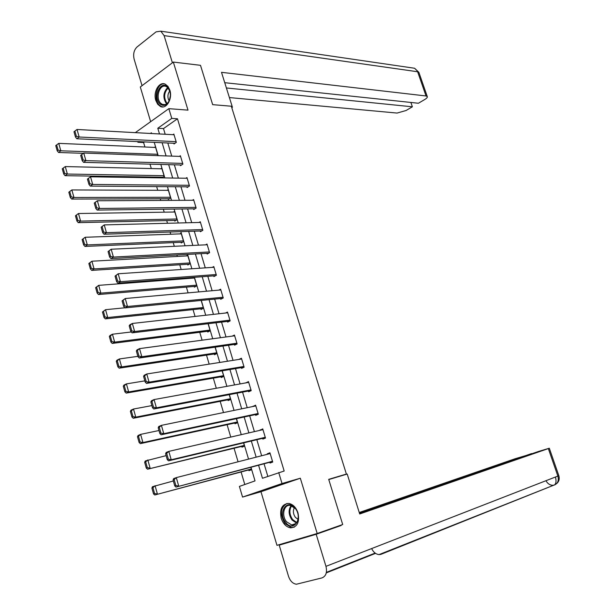 <?xml version="1.0" encoding="UTF-8"?>
<svg xmlns="http://www.w3.org/2000/svg" width="615" height="615" viewBox="0 0 615 615"><rect width="100%" height="100%" fill="white"/><g stroke="black" fill="none" stroke-linecap="round" stroke-linejoin="round"><path stroke-width="0.92" d="M155.81 100.445L157.678 104.227L160.438 106.487C166.396 109.585 172.761 98.7 169.863 90.167L168.018 86.446L165.327 84.201C159.27 80.996 152.927 91.958 155.81 100.445M281.209 518.26C283.115 523.803 286.221 527.001 290.534 527.847C297.253 527.247 299.743 522.281 298.006 512.964C296.107 507.498 293.055 504.323 288.842 503.439C282.024 503.954 279.479 508.889 281.209 518.26M144.487 141.911L143.603 142.534L137.906 142.273L137.706 141.596M340.087 476.171L346.391 474.065L231.325 106.218L212.667 104.65L200.49 65.321L173.33 62.069L140.305 86.992L150.644 121.67M300.328 478.224L260.975 491.716L276.965 545.336L317.194 533.497L300.328 478.224L282.024 483.521L242.556 497.081L239.404 486.419L255.033 480.892L250.966 467.239M260.975 491.716L242.556 497.081M143.603 142.534L144.925 147M149.991 164.144L151.305 168.564M153.819 177.074L154.027 177.758M156.641 186.591L157.732 190.289M160.238 198.76L160.73 200.429M163.329 209.215L164.205 212.175M166.703 220.601L167.495 223.276M170.078 232.016L170.732 234.223M173.215 242.61L174.306 246.292M176.874 254.987L177.304 256.44M179.772 264.781L181.171 269.493M183.724 278.141L183.931 278.818M186.383 287.113L188.09 292.871M193.041 309.614L195.063 316.441M199.752 332.285L202.089 340.187M206.509 355.132L209.169 364.126M213.32 378.148L216.311 388.25M220.178 401.334L223.506 412.573M227.096 424.704L230.756 437.08M234.061 448.25L238.074 461.788M241.088 471.974L244.793 484.512M346.391 474.065L328.71 479.354L342.701 524.526L317.194 533.497M248.744 469.937L248.967 470.69L251.558 469.745L250.828 467.277M241.741 446.39L241.964 447.143L244.539 446.152L243.563 442.877M234.799 423.02L235.022 423.766L237.567 422.728L236.36 418.677M227.904 399.827L228.127 400.573L230.648 399.489L229.203 394.653M221.062 376.811L221.285 377.549L223.775 376.418L222.115 370.83M214.274 353.971L214.489 354.701L216.964 353.525L215.073 347.183M207.532 331.293L207.747 332.023L210.199 330.801L208.085 323.721M200.844 308.792L201.059 309.514L203.48 308.246L201.159 300.435M194.202 286.452L194.417 287.167L196.815 285.86L194.279 277.334M194.186 277.342L192.733 278.141M187.613 264.281L187.821 264.988L190.204 263.643L187.675 255.14L186.284 255.94M181.071 242.272L181.279 242.971L183.639 241.587L181.125 233.147L179.857 233.9M174.575 220.424L174.783 221.116L177.12 219.693L174.622 211.314L173.468 212.029M168.133 198.73L168.333 199.421L170.647 197.961L168.172 189.643L167.103 190.327M161.73 177.197L161.929 177.881L164.228 176.382L161.768 168.126L160.776 168.787M156.917 155.595L157.847 154.965L155.411 146.762L154.488 147.4M258.569 465.232L262.467 478.27L284.168 471.013L177.474 118.78L163.49 128.589L165.197 134.262M167.81 142.995L171.746 156.118M174.353 164.805L178.358 178.127M180.948 186.768L185.007 200.306M187.59 208.9L191.711 222.653M194.279 231.202L198.468 245.17M201.02 253.672L205.272 267.856M207.809 276.304L212.129 290.718M214.65 299.121L219.04 313.75M221.546 322.099L226.005 336.959M228.496 345.261L233.024 360.352M235.499 368.6L240.096 383.929M242.556 392.116L247.222 407.684M249.667 415.817L254.402 431.622M256.832 439.71L261.644 455.753M264.05 463.779L267.832 476.371M269.808 462.257L270.039 463.026L272.729 462.05L269.939 452.801L267.264 453.793L267.41 454.277M262.605 438.326L262.836 439.087L265.496 438.065L262.728 428.886L260.191 430.292M255.456 414.579L255.686 415.333L258.323 414.264L255.579 405.154L253.026 406.484M248.368 391.017L248.591 391.763L251.204 390.64L248.475 381.608L245.915 382.868M241.326 367.632L241.549 368.377L244.132 367.209L241.434 358.245L238.858 359.429L241.657 358.983M234.338 344.423L234.561 345.169L237.121 343.954L234.438 335.052L232.232 336.121M227.412 321.399L227.635 322.129L230.164 320.869L227.504 312.043L225.574 313.02M220.531 298.544L220.747 299.274L223.26 297.968L220.616 289.204L218.909 290.103M213.705 275.858L213.92 276.581L216.403 275.236L213.782 266.541L212.252 267.379M206.924 253.349L207.14 254.064L209.6 252.673L207.001 244.04L205.618 244.832M200.198 231.002L200.413 231.717L202.85 230.279L200.267 221.715L199.014 222.469M193.525 208.823L193.74 209.531L196.154 208.054L193.587 199.552L192.434 200.267M186.899 186.814L187.106 187.513L189.497 185.999L186.952 177.558L185.891 178.242M180.318 164.966L180.533 165.658L182.901 164.105L180.372 155.726L179.388 156.379M173.791 143.272L173.999 143.964L176.344 142.373L173.837 134.055L172.923 134.685M135.308 132.648L168.833 108.655L188.006 110.139L173.33 62.069M168.833 108.655L171.777 118.388L157.794 128.251L159.5 133.955M177.474 118.78L171.777 118.388M278.71 472.528L282.024 483.521M151.613 133.532L151.382 132.771L150.398 133.463M138.79 141.65L137.906 142.273M248.545 459.105L243.701 442.846M241.264 434.659L236.498 418.646M234.046 410.397L229.349 394.63M226.874 386.328L222.253 370.807M219.77 362.45L215.212 347.16M212.713 338.757L208.231 323.705M205.71 315.241L201.297 300.428M198.768 291.917L194.425 277.327M191.872 268.763L187.598 254.402M185.038 245.792L180.825 231.655M178.25 222.999L174.107 209.077M171.516 200.375L167.434 186.668M164.828 177.927L160.815 164.436M158.193 155.641L154.242 142.365M162.122 142.734L166.065 155.918M168.671 164.651L172.684 178.043M175.275 186.729L179.349 200.336M181.932 208.977L186.068 222.799M188.636 231.394L192.833 245.431M195.386 253.98L199.652 268.24M202.197 276.735L206.525 291.218M209.054 299.666L213.451 314.373M215.965 322.775L220.431 337.712M222.93 346.061L227.465 361.236M229.941 369.523L234.553 384.936M237.013 393.17L241.695 408.821M244.147 417.001L248.898 432.899M251.327 441.024L256.155 457.16M163.49 128.589L157.794 128.251M270.031 453.086L267.264 453.793M262.851 429.293L260.084 429.931M255.732 405.677L252.95 406.246M248.668 382.246L245.877 382.753M272.499 461.273L176.005 487.08L272.568 461.527M173.076 480.038L173.607 478.639L176.305 477.617L178.719 486.065L175.844 485.55L174.16 479.623L173.076 480.038L174.76 485.958L175.844 485.55M270.17 453.57L176.305 477.617L174.16 479.623M176.005 487.08L174.76 485.958M151.905 488.087L153.535 493.899L154.573 493.514L152.943 487.695L151.905 488.087L152.474 486.703L173.345 480.984M251.335 468.991L154.796 494.99L251.404 469.222M152.943 487.695L155.072 485.712L157.409 494.014L154.573 493.514M153.535 493.899L154.796 494.99M295.146 508.159C303.602 517.93 293.524 532.944 285.683 522.481C277.403 512.856 287.159 497.843 295.146 508.159M286.559 521.781L291.687 524.956C298.098 526.14 300.681 514.601 295.323 508.528L290.334 505.422C283.861 504.162 281.24 515.67 286.559 521.781M294.431 507.567C292.771 510.711 293.109 513.986 295.446 517.392L298.052 519.368M287.005 503.431C280.379 507.644 279.71 514.34 284.991 523.534L291.372 527.486L294.27 527.17M167.603 87.03C169.54 89.167 170.455 92.073 170.355 95.763L169.294 100.56C166.603 105.649 163.436 106.71 159.785 103.735C152.735 97.016 160.807 79.55 167.603 87.03M169.986 91.658L167.864 87.707L166.25 86.554C159.877 83.179 154.965 97.87 160.623 103.166L162.329 104.389C165.243 105.373 167.611 103.997 169.425 100.245L169.294 100.56M164.497 83.894C157.04 82.671 152.966 99.123 159.208 104.957L161.338 106.487L163.013 106.918M169.763 90.943C167.541 94.087 167.326 97.408 169.117 100.906M328.771 479.554L347.206 474.042L359.706 513.986L549.31 448.235L538.563 451.441L359.514 513.371M279.21 545.144L316.179 534.274L325.965 566.346C327.334 572.373 326.004 576.232 321.968 577.908L296.399 584.235C292.786 583.666 290.157 581.029 288.52 576.324L279.21 545.144L287.636 542.192M531.691 453.816L514.924 458.813L359.245 512.503M531.606 453.57L359.421 513.064M316.179 534.274L341.171 525.479L333.86 527.632M371.644 548.565C373.42 552.224 375.888 554.238 379.04 554.599L380.67 554.446L554.576 484.874C556.152 483.405 556.437 480.784 555.437 477.025M231.786 107.687L232.424 107.256L221.5 72.332L426.034 95.971L417.631 71.755L164.105 35.616L172.4 62.776L142.05 85.669M231.632 107.187L232.424 107.256M229.395 97.57L397.075 113.068L406.1 110.492L412.373 106.802L226.389 87.96M164.105 35.616L160.815 31.181L156.095 31.849L137.03 46.986C133.962 50.015 132.994 54.074 134.124 59.148L142.042 85.669M224.744 82.694L418.408 103.251L424.796 99.484C426.802 98.262 427.625 97.27 427.264 96.517L426.034 95.971M410.874 102.451L412.373 106.802M265.265 437.296L171.216 459.766L168.533 460.835L265.38 437.665M165.612 453.793L166.15 452.463L168.825 451.379L171.216 459.766L168.349 459.228L166.68 453.355L165.612 453.793L167.28 459.659L168.349 459.228M262.959 429.647L168.825 451.379L166.68 453.355M168.533 460.835L167.28 459.659M258.092 413.503L163.775 433.683L161.122 434.805L258.239 413.98M158.201 427.763L158.762 426.51L161.407 425.365L163.775 433.683L160.922 433.129L159.262 427.31L158.201 427.763L159.862 433.583L160.922 433.129M255.802 405.915L161.407 425.365L159.262 427.31M161.122 434.805L159.862 433.583M144.663 462.303L146.278 468.069L147.316 467.654L145.694 461.888L144.663 462.303L145.248 460.981L166.135 455.646M244.309 445.398L147.554 469.207L244.416 445.744M145.694 461.888L147.815 459.935L150.137 468.176L147.316 467.654M146.278 468.069L147.554 469.207M137.483 436.735L139.09 442.454L140.105 442.016L138.498 436.296L137.483 436.735L138.083 435.482L140.627 434.375L158.985 430.515M237.344 421.982L142.926 442.546L140.374 443.63L237.475 422.436M138.498 436.296L140.627 434.375L142.926 442.546L140.105 442.016M139.09 442.454L140.374 443.63M250.974 389.887L156.402 407.814L153.781 408.998L251.151 390.487M150.86 401.956L151.436 400.772L154.05 399.573L156.402 407.814L153.55 407.253L151.905 401.48L150.86 401.956L152.505 407.73L153.55 407.253M248.706 382.361L154.05 399.573L151.905 401.48M153.781 408.998L152.505 407.73M243.909 366.463L149.084 382.169L146.493 383.406L244.124 367.163M143.579 376.365L144.171 375.25L146.754 373.989L149.084 382.169L146.247 381.592L144.61 375.865L143.579 376.365L145.209 382.092L146.247 381.592M241.657 358.991L146.754 373.989L144.61 375.865M146.493 383.406L145.209 382.092M236.898 343.208L141.834 356.731L139.267 358.03L236.89 344.062M136.353 350.988L136.96 349.935L139.52 348.62L141.834 356.731L138.998 356.147L137.383 350.465L136.353 350.988L137.975 356.669L138.998 356.147M234.661 335.798L139.52 348.62L137.383 350.465M139.267 358.03L137.975 356.669M130.365 411.374L131.956 417.047L132.963 416.586L131.372 410.912L130.365 411.374L130.972 410.19L133.493 409.029L151.897 405.593M230.425 398.743L135.769 417.131L133.247 418.269L230.594 399.304M131.372 410.912L133.493 409.029L135.769 417.131L132.963 416.586M131.956 417.047L133.247 418.269M123.3 386.22L124.883 391.847L125.875 391.371L124.299 385.736L123.3 386.22L123.93 385.098L126.413 383.891L144.856 380.87M223.56 375.68L128.681 391.924L126.183 393.116L223.76 376.349M124.299 385.736L126.413 383.891L128.681 391.924L125.875 391.371M124.883 391.847L126.183 393.116M116.297 361.274L117.865 366.855L118.849 366.356L117.281 360.774L116.297 361.274L116.935 360.213L119.402 358.952L137.875 356.339M216.741 352.795L121.639 366.924L119.172 368.17L216.834 353.587M117.281 360.774L119.402 358.952L121.639 366.924L118.849 366.356M117.865 366.855L119.172 368.17M229.941 320.138L134.639 331.508L132.102 332.853L229.649 321.13M129.196 325.827L129.819 324.835L132.348 323.467L134.639 331.508L131.81 330.908L130.211 325.281L129.196 325.827L130.795 331.454L131.81 330.908M227.727 312.774L132.348 323.467L130.211 325.281M132.102 332.853L130.795 331.454M109.347 336.536L110.9 342.063L111.876 341.548L110.323 336.005L109.347 336.536L110 335.536L112.437 334.222L131.279 331.969M209.984 330.078L114.667 342.125L112.222 343.424L209.776 331.008M110.323 336.005L112.437 334.222L114.667 342.125L111.876 341.548M110.9 342.063L112.222 343.424M223.037 297.237L127.505 306.493L124.991 307.892L222.53 298.344M122.093 300.866L125.229 298.521L127.505 306.493L124.684 305.886L123.092 300.297L122.093 300.866L123.684 306.447L124.684 305.886M220.839 289.934L125.229 298.521L123.092 300.297M124.991 307.892L123.684 306.447M102.459 311.99L103.997 317.478L104.965 316.94L103.42 311.444L102.459 311.99L105.534 309.691L124.899 307.792M203.265 307.531L107.74 317.532L105.326 318.878L202.85 308.576M103.42 311.444L105.534 309.691L107.74 317.532L104.965 316.94M103.997 317.478L105.326 318.878M216.188 274.513L120.425 281.685L117.942 283.138L215.511 275.72M115.051 276.112L118.172 273.775L120.425 281.685L117.619 281.063L116.043 275.52L115.051 276.112L116.627 281.647L117.619 281.063M214.005 267.264L118.172 273.775L116.043 275.52M117.942 283.138L116.627 281.647M95.625 287.643L97.155 293.094L98.108 292.525L96.578 287.082L95.625 287.643L98.692 285.352L194.478 278.011M196.608 285.152L100.875 293.132L98.485 294.531L196.016 286.298M96.578 287.082L98.692 285.352L100.875 293.132L98.108 292.525M97.155 293.094L98.485 294.531M209.384 251.95L113.414 257.078L110.954 258.584L208.57 253.257M108.063 251.558L111.177 249.236L113.414 257.078L110.608 256.447L109.04 250.951L108.063 251.558L109.624 257.047L110.608 256.447M207.217 244.762L111.177 249.236L109.04 250.951M110.954 258.584L109.624 257.047M88.844 263.497L90.359 268.893L91.304 268.317L89.79 262.913L88.844 263.497L91.896 261.214L187.883 255.848M189.989 262.936L94.072 268.932L91.697 270.385L189.259 264.173M89.79 262.913L91.896 261.214L94.072 268.932L91.304 268.317M90.359 268.893L91.697 270.385M202.635 229.564L106.449 232.678L104.02 234.23L201.712 230.956M101.137 227.204L104.235 224.898L106.449 232.678L103.658 232.032L102.105 226.581L101.137 227.204L102.682 232.655L103.658 232.032M200.482 222.43L104.235 224.898L102.105 226.581M104.02 234.23L102.682 232.655M82.118 239.543L83.617 244.901L84.555 244.293L83.048 238.935L82.118 239.543L85.162 237.267L181.333 233.846M183.424 240.88L87.315 244.924L84.97 246.423L182.586 242.202M83.048 238.935L85.162 237.267L87.315 244.924L84.555 244.293M83.617 244.901L84.97 246.423M195.939 207.347L99.545 208.47L97.139 210.076L194.924 208.808M94.264 203.05L97.347 200.751L99.545 208.47L96.763 207.809L95.217 202.404L94.264 203.05L95.794 208.454L96.763 207.809M193.802 200.259L97.347 200.751L95.217 202.404M97.139 210.076L95.794 208.454M75.445 215.773L76.937 221.093L77.859 220.47L76.368 215.15L75.445 215.773L78.474 213.513L174.829 212.014M176.912 218.994L80.611 221.108L78.29 222.653L175.982 220.385M76.368 215.15L78.474 213.513L80.611 221.108L77.859 220.47M76.937 221.093L78.29 222.653M189.289 185.292L92.704 184.454L90.32 186.114L188.205 186.822M87.445 179.096L90.52 176.805L92.704 184.454L89.921 183.793L88.391 178.427L87.445 179.096L88.967 184.454L89.921 183.793M187.168 178.258L90.52 176.805L88.391 178.427M90.32 186.114L88.967 184.454M68.826 192.203L70.302 197.477L71.225 196.831L69.741 191.557L68.826 192.203L71.84 189.95L168.379 190.335M170.44 197.261L73.961 197.484L71.671 199.076L169.433 198.73M69.741 191.557L71.84 189.95L73.961 197.484L71.225 196.831M70.302 197.477L71.671 199.076M182.686 163.406L85.908 160.638L83.555 162.345L181.54 164.997M80.68 155.334L83.74 153.05L85.908 160.638L83.133 159.962L81.618 154.642L80.68 155.334L82.195 160.646L83.133 159.962M180.587 156.425L83.74 153.05L81.618 154.642M83.555 162.345L82.195 160.646M62.253 168.81L63.729 174.045L64.636 173.384L63.16 168.149L62.253 168.81L65.267 166.573L161.968 168.81M164.021 175.69L67.366 174.045L65.098 175.682L162.952 177.22M63.16 168.149L65.267 166.573L67.366 174.045L64.636 173.384M63.729 174.045L65.098 175.682M176.136 141.673L79.174 137.014L76.844 138.767L174.937 143.326M174.045 134.746L77.021 129.481L79.174 137.014L76.406 136.33L74.899 131.049L73.969 131.756L75.476 137.03L76.406 136.33M76.844 138.767L75.476 137.03M74.899 131.049L77.021 129.481M157.648 154.28L60.824 150.79L58.74 143.372L155.61 147.446M58.094 150.121L56.634 144.925L55.742 145.609L57.195 150.798L58.094 150.121L60.824 150.79L58.579 152.474L83.356 153.335M58.74 143.372L56.634 144.925M57.195 150.798L58.579 152.474M296.399 523.004L292.017 519.99C288.535 514.77 288.22 509.966 291.064 505.576M291.664 505.768C289.004 510.027 289.342 514.632 292.679 519.606L296.791 522.481M166.634 103.897L166.373 103.635C162.698 97.754 163.136 92.388 167.695 87.538M168.126 87.999C163.89 92.75 163.521 97.893 167.026 103.428L167.119 103.52M326.281 572.888L375.542 553.362M325.965 566.346L557.866 476.079L548.334 448.596M545.982 480.707C547.565 483.605 549.795 485.135 552.662 485.296L554.146 485.104C557.774 483.613 559.012 480.599 557.866 476.079L558.804 475.595M418.992 72.67L414.618 68.257L412.25 67.911M295.884 523.557L291.687 524.956M165.097 104.612L162.329 104.389M326.388 572.373L375.142 553.077M379.04 554.599L554.561 484.881C558.543 482.921 559.957 479.838 558.82 475.641L549.31 448.235M160.815 31.181L414.618 68.257L418.877 72.355L427.264 96.517"/></g></svg>
